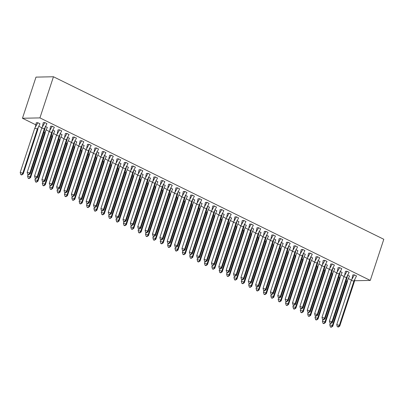 <?xml version="1.0" encoding="UTF-8"?>
<svg xmlns="http://www.w3.org/2000/svg" width="404" height="404" viewBox="0 0 404 404"><rect width="100%" height="100%" fill="white"/><g stroke="black" fill="none" stroke-linecap="round" stroke-linejoin="round"><path stroke-width="0.61" d="M351.43 280.103L348.384 278.603M344.056 276.472L341.011 274.978M336.689 272.846L333.643 271.352M329.316 269.221L326.27 267.726M321.948 265.595L318.902 264.1M314.575 261.969L311.529 260.474M307.207 258.343L304.161 256.848M299.834 254.717L296.788 253.222M292.466 251.091L289.421 249.596M285.093 247.465L282.048 245.965M277.725 243.839L274.68 242.339M270.352 240.213L267.312 238.714M262.984 236.587L259.939 235.088M255.611 232.962L252.571 231.462M248.243 229.336L245.198 227.836M240.875 225.71L237.83 224.21M233.502 222.084L230.457 220.584M226.134 218.458L223.089 216.958M218.761 214.832L215.716 213.332M211.393 211.206L208.348 209.706M204.02 207.58L200.975 206.08M196.652 203.954L193.607 202.454M189.279 200.323L186.234 198.829M181.911 196.697L178.866 195.203M174.538 193.072L171.493 191.577M167.17 189.446L164.125 187.951M159.797 185.82L156.752 184.325M152.429 182.194L149.384 180.699M145.056 178.568L142.011 177.073M137.688 174.942L134.643 173.442M130.315 171.316L127.27 169.816M122.947 167.69L119.902 166.19M115.574 164.064L112.534 162.565M108.206 160.439L105.161 158.939M100.833 156.813L97.793 155.313M93.465 153.187L90.42 151.687M86.097 149.561L83.052 148.061M78.724 145.935L75.679 144.435M71.357 142.309L68.311 140.809M63.983 138.683L60.938 137.183M56.616 135.057L53.57 133.557M49.243 131.431L46.197 129.931M41.875 127.8L38.829 126.306M35.789 124.811L22.462 118.256L35.991 77.114L53.454 76.76L383.8 239.284L370.276 280.421L354.47 280.745M370.276 280.421L39.93 117.897L22.462 118.256M349.511 276.114L347.809 275.205M356.5 275.972L354.369 274.851L352.808 274.947M342.143 272.488L340.441 271.579M349.127 272.346L346.996 271.225L345.44 271.321M334.77 268.862L333.068 267.953M341.759 268.721L339.628 267.599L338.067 267.695M327.402 265.236L325.7 264.327M334.386 265.095L332.26 263.974L330.699 264.065M320.029 261.61L318.327 260.701M327.018 261.469L324.887 260.348L323.21 260.383L322.468 264.575M312.661 257.984L310.959 257.075M319.645 257.843L317.519 256.722L315.958 256.813M305.288 254.358L303.586 253.449M312.277 254.217L310.146 253.096L308.585 253.187M297.92 250.733L296.218 249.823M304.904 250.591L302.778 249.47L301.217 249.561M290.547 247.107L288.845 246.198M297.536 246.965L295.405 245.844L293.844 245.935M283.179 243.481L281.477 242.572M290.163 243.334L288.037 242.218L286.476 242.309M275.806 239.855L274.104 238.946M282.795 239.708L280.664 238.592L279.103 238.683M268.438 236.229L266.736 235.32M275.422 236.082L273.296 234.966L271.735 235.057M261.07 232.603L259.363 231.694M268.054 232.457L265.923 231.341L264.362 231.431M253.697 228.972L251.995 228.068M260.686 228.831L258.555 227.715L256.995 227.806M246.329 225.346L244.622 224.442M253.313 225.205L251.182 224.089L249.621 224.18M238.956 221.72L237.254 220.816M245.945 221.579L243.814 220.463L242.254 220.554M231.588 218.094L229.881 217.185M238.572 217.953L236.441 216.837L234.881 216.928M224.215 214.468L222.513 213.559M231.204 214.327L229.073 213.211L227.513 213.302M216.847 210.843L215.14 209.934M223.831 210.701L221.7 209.585L220.14 209.676M209.474 207.217L207.772 206.308M216.463 207.075L214.332 205.959L212.772 206.05M202.106 203.591L200.404 202.682M209.09 203.449L206.959 202.328L205.404 202.424M194.733 199.965L193.031 199.056M201.722 199.823L199.591 198.702L198.031 198.798M187.365 196.339L185.663 195.43M194.349 196.198L192.218 195.076L190.663 195.172M179.992 192.713L178.29 191.804M186.981 192.572L184.85 191.451L183.29 191.541M172.624 189.087L170.922 188.178M179.608 188.946L177.482 187.825L175.922 187.916M165.251 185.461L163.549 184.552M172.24 185.32L170.109 184.199L168.549 184.29M157.883 181.835L156.181 180.926M164.867 181.694L162.741 180.573L161.181 180.664M150.51 178.209L148.808 177.3M157.499 178.068L155.368 176.947L153.808 177.038M143.142 174.584L141.44 173.675M150.126 174.442L148 173.321L146.44 173.412M135.769 170.958L134.067 170.049M142.758 170.816L140.627 169.695L139.067 169.786M128.401 167.332L126.699 166.423M135.385 167.185L133.259 166.069L131.699 166.16M121.028 163.706L119.326 162.797M128.018 163.559L125.886 162.443L124.326 162.534M113.66 160.08L111.959 159.171M120.645 159.934L118.518 158.817L116.958 158.908M106.292 156.449L104.585 155.545M113.277 156.308L111.145 155.192L109.585 155.282M98.919 152.823L97.218 151.919M105.909 152.682L103.778 151.566L102.217 151.657M91.551 149.197L89.845 148.293M98.536 149.056L96.404 147.94L94.844 148.031M84.178 145.571L82.477 144.662M91.168 145.43L89.037 144.314L87.476 144.405M76.811 141.945L75.104 141.036M83.795 141.804L81.664 140.688L80.103 140.779M69.438 138.319L67.736 137.411M76.427 138.178L74.296 137.062L72.735 137.153M62.07 134.694L60.363 133.785M69.054 134.552L66.923 133.436L65.362 133.527M54.697 131.068L52.995 130.159M61.686 130.926L59.555 129.805L57.994 129.901M47.329 127.442L45.627 126.533M54.313 127.3L52.182 126.179L50.626 126.275M39.956 123.816L37.825 122.7L36.269 122.791M46.945 123.675L44.814 122.553L43.253 122.649M39.93 117.897L53.454 76.76M351.283 280.401L353.899 281.118L356.515 275.937L354.389 274.892L351.283 280.401L336.744 324.629L339.355 325.346L353.899 281.118L354.288 281.881L354.858 279.442M354.394 274.866L352.813 274.922L351.95 279.078M339.749 326.109L338.259 327.099L338.128 326.846L339.355 325.346L339.749 326.109L354.288 281.881M338.128 326.846L337.254 326.604L336.744 324.629M337.254 326.604L338.259 327.099M347.516 280.659L347.304 282.022L346.91 281.26L347.869 279.583L347.516 280.659M349.536 276.053L347.869 279.583M330.24 323.296L329.755 324.771L332.371 325.488L332.76 326.25L347.304 282.022M329.755 324.771L330.401 327.003L331.27 327.24L332.371 325.488L346.91 281.26L346.011 281.017M349.526 276.078L347.4 275.033M331.27 327.24L332.76 326.25M331.139 326.988L330.27 326.745M343.91 276.775L346.526 277.492L349.142 272.311L347.016 271.266L343.91 276.775L329.371 321.003L331.987 321.72L346.526 277.492L346.92 278.255L347.485 275.816M347.026 271.241L345.445 271.296L344.577 275.452M332.376 322.483L330.886 323.473L330.755 323.22L331.987 321.72L332.376 322.483L346.92 278.255M330.755 323.22L329.886 322.978L329.371 321.003M329.886 322.978L330.886 323.473M336.542 273.149L339.158 273.867L341.774 268.685L339.648 267.635L336.542 273.149L322.003 317.377L324.614 318.094L339.158 273.867L339.547 274.629L340.118 272.185M339.653 267.615L338.072 267.67L337.209 271.826M325.008 318.852L323.518 319.847L323.387 319.589L324.614 318.094L325.008 318.852L339.547 274.629M323.387 319.589L322.513 319.352L322.003 317.377M322.513 319.352L323.518 319.847M329.169 269.524L331.785 270.241L334.401 265.059L332.275 264.009L329.169 269.524L314.63 313.746L317.246 314.464L331.785 270.241L332.179 271.003L332.745 268.559M332.285 263.989L330.704 264.044L329.836 268.2M317.635 315.226L316.145 316.221L316.019 315.963L317.246 314.464L317.635 315.226L332.179 271.003M316.019 315.963L315.145 315.726L314.63 313.746M315.145 315.726L316.145 316.221M321.801 265.898L324.417 266.615L327.033 261.428L324.907 260.383L321.801 265.898L307.262 310.12L309.873 310.838L324.417 266.615L324.806 267.377L325.377 264.933M324.912 260.363L323.346 260.378M310.267 311.6L308.777 312.595L308.646 312.337L309.873 310.838L310.267 311.6L324.806 267.377M308.646 312.337L307.772 312.1L307.262 310.12M307.772 312.1L308.777 312.595M314.428 262.272L317.044 262.989L319.66 257.803L317.534 256.757L314.428 262.272L299.889 306.495L302.505 307.212L317.044 262.989L317.438 263.751L318.004 261.307M317.544 256.737L315.963 256.793L315.095 260.949M302.899 307.974L301.404 308.969L301.278 308.712L302.505 307.212L302.899 307.974L317.438 263.751M301.278 308.712L300.404 308.474L299.889 306.495M300.404 308.474L301.404 308.969M340.148 277.033L339.931 278.396L339.542 277.634L340.501 275.957L340.148 277.033M342.163 272.427L340.501 275.957M322.872 319.67L322.387 321.145L324.998 321.862L325.392 322.624L339.931 278.396M322.387 321.145L323.028 323.377L323.902 323.614L324.998 321.862L339.542 277.634L338.643 277.391M342.158 272.453L340.032 271.407M323.902 323.614L325.392 322.624M323.771 323.362L322.897 323.119M332.775 273.407L332.563 274.771L332.169 274.008L333.128 272.331L332.775 273.407M334.795 268.801L333.128 272.331M315.499 316.044L315.014 317.519L317.63 318.236L318.019 318.998L332.563 274.771M315.014 317.519L315.66 319.751L316.529 319.988L317.63 318.236L332.169 274.008L331.27 273.766M334.785 268.827L332.659 267.781M316.529 319.988L318.019 318.998M316.403 319.736L315.529 319.493M325.407 269.781L325.19 271.145L324.801 270.382L325.76 268.705L325.407 269.781M327.422 265.175L325.76 268.705M308.131 312.418L307.646 313.893L310.257 314.61L310.651 315.373L325.19 271.145M307.646 313.893L308.287 316.125L309.161 316.362L310.257 314.61L324.801 270.382L323.902 270.135M327.417 265.201L325.291 264.155M309.161 316.362L310.651 315.373M309.03 316.11L308.156 315.867M318.034 266.155L317.822 267.519L317.428 266.756L318.387 265.08L318.034 266.155M320.054 261.55L318.387 265.08M300.758 308.787L300.273 310.267L302.889 310.984L303.283 311.747L317.822 267.519M300.273 310.267L300.919 312.499L301.788 312.736L302.889 310.984L317.428 266.756L316.529 266.509M320.044 261.575L317.918 260.529M301.788 312.736L303.283 311.747M301.662 312.484L300.788 312.241M310.666 262.529L310.449 263.893L310.06 263.13L311.019 261.454L310.666 262.529M312.681 257.924L311.019 261.454M293.39 305.161L292.905 306.641L295.516 307.358L295.91 308.121L310.449 263.893M292.905 306.641L293.546 308.868L294.42 309.111L295.516 307.358L310.06 263.13L309.161 262.883M312.676 257.949L310.55 256.904M294.42 309.111L295.91 308.121M294.289 308.853L293.415 308.616M307.06 258.646L309.676 259.363L312.292 254.177L310.166 253.131L307.06 258.646L292.521 302.869L295.132 303.586L309.676 259.363L310.065 260.125L310.636 257.681M310.171 253.111L308.59 253.167L307.727 257.323M295.526 304.348L294.036 305.343L293.905 305.086L295.132 303.586L295.526 304.348L310.065 260.125M293.905 305.086L293.031 304.848L292.521 302.869M293.031 304.848L294.036 305.343M303.293 258.903L303.081 260.267L302.687 259.504L303.646 257.823L303.293 258.903M305.313 254.298L303.646 257.823M286.017 301.536L285.532 303.015L288.148 303.732L288.542 304.49L303.081 260.267M285.532 303.015L286.178 305.242L287.047 305.485L288.148 303.732L302.687 259.504L301.788 259.257M305.303 254.323L303.177 253.273M287.047 305.485L288.542 304.49M286.921 305.227L286.047 304.99M299.687 255.02L302.303 255.737L304.919 250.551L302.793 249.505L299.687 255.02L285.148 299.243L287.764 299.96L302.303 255.737L302.697 256.5L303.263 254.055M302.793 249.505L301.222 249.541L300.354 253.697M288.158 300.722L286.663 301.717L286.537 301.46L287.764 299.96L288.158 300.722L302.697 256.5M286.537 301.46L285.663 301.222L285.148 299.243M285.663 301.222L286.663 301.717M295.925 255.278L295.708 256.641L295.319 255.878L296.278 254.197L295.925 255.278M297.94 250.672L296.278 254.197M278.649 297.91L278.164 299.384L280.78 300.101L281.169 300.864L295.708 256.641M278.164 299.384L278.805 301.616L279.679 301.859L280.78 300.101L295.319 255.878L294.42 255.631M297.935 250.697L295.809 249.647M279.679 301.859L281.169 300.864M279.548 301.601L278.679 301.364M292.319 251.394L294.935 252.111L297.551 246.925L295.425 245.879L292.319 251.394L277.78 295.617L280.396 296.334L294.935 252.111L295.324 252.874L295.895 250.429M295.43 245.859L293.854 245.915L292.986 250.071M280.785 297.097L279.295 298.086L279.164 297.834L280.396 296.334L280.785 297.097L295.324 252.874M279.164 297.834L278.295 297.596L277.78 295.617M278.295 297.596L279.295 298.086M288.552 251.652L288.34 253.015L287.946 252.253L288.905 250.571L288.552 251.652M290.572 247.046L288.905 250.571M271.276 294.284L270.791 295.758L273.407 296.475L273.801 297.238L288.34 253.015M270.791 295.758L271.438 297.99L272.306 298.233L273.407 296.475L287.946 252.253L287.047 252.005M290.562 247.066L288.436 246.021M272.306 298.233L273.801 297.238M272.18 297.975L271.306 297.738M284.951 247.768L287.562 248.485L290.178 243.299L288.052 242.254L284.951 247.768L270.407 291.991L273.023 292.708L287.562 248.485L287.956 249.248L288.522 246.804M288.062 242.233L286.481 242.284L285.613 246.445M273.417 293.471L271.927 294.46L271.796 294.208L273.023 292.708L273.417 293.471L287.956 249.248M271.796 294.208L270.922 293.971L270.407 291.991M270.922 293.971L271.927 294.46M281.184 248.026L280.967 249.389L280.578 248.627L281.538 246.945L281.184 248.026M283.199 243.42L281.538 246.945M263.908 290.658L263.423 292.132L266.039 292.849L266.428 293.612L280.967 249.389M263.423 292.132L264.065 294.364L264.938 294.607L266.039 292.849L280.578 248.627L279.679 248.379M283.194 243.44L281.068 242.395M264.938 294.607L266.428 293.612M264.807 294.349L263.938 294.112M277.578 244.142L280.194 244.859L282.81 239.673L280.684 238.628L277.578 244.142L263.039 288.365L265.655 289.082L280.194 244.859L280.583 245.622L281.154 243.178M280.689 238.602L279.114 238.658L278.245 242.814M266.044 289.845L264.554 290.835L264.423 290.582L265.655 289.082L266.044 289.845L280.583 245.622M264.423 290.582L263.554 290.345L263.039 288.365M263.554 290.345L264.554 290.835M273.811 244.4L273.599 245.763L273.205 245.001L274.164 243.319L273.811 244.4M275.831 239.794L274.164 243.319M256.535 287.032L256.05 288.506L258.666 289.224L259.06 289.986L273.599 245.763M256.05 288.506L256.697 290.739L257.57 290.981L258.666 289.224L273.205 245.001L272.306 244.753M275.821 239.814L273.695 238.769M257.57 290.981L259.06 289.986M257.439 290.723L256.565 290.486M270.21 240.516L272.821 241.233L275.437 236.047L273.311 235.002L270.21 240.516L255.666 284.739L258.282 285.456L272.821 241.233L273.215 241.996L273.781 239.552M273.321 234.977L271.74 235.032L270.872 239.188M258.676 286.219L257.186 287.209L257.055 286.956L258.282 285.456L258.676 286.219L273.215 241.996M257.055 286.956L256.181 286.719L255.666 284.739M256.181 286.719L257.186 287.209M266.443 240.774L266.226 242.137L265.837 241.375L266.797 239.693L266.443 240.774M268.458 236.168L266.797 239.693M249.167 283.406L248.682 284.881L251.298 285.598L251.687 286.36L266.226 242.137M248.682 284.881L249.324 287.113L250.197 287.355L251.298 285.598L265.837 241.375L264.938 241.127M268.453 236.189L266.327 235.143M250.197 287.355L251.687 286.36M250.066 287.098L249.197 286.86M262.837 236.89L265.453 237.608L268.069 232.421L265.943 231.376L262.837 236.89L248.298 281.113L250.914 281.83L265.453 237.608L265.842 238.37L266.413 235.926M265.948 231.351L264.373 231.406L263.504 235.562M251.303 282.593L249.813 283.583L249.682 283.33L250.914 281.83L251.303 282.593L265.842 238.37M249.682 283.33L248.814 283.093L248.298 281.113M248.814 283.093L249.813 283.583M259.07 237.148L258.858 238.512L258.464 237.749L259.424 236.067L259.07 237.148M258.954 231.517L261.09 232.542L259.424 236.067M241.794 279.78L241.309 281.255L243.925 281.972L244.319 282.734L258.858 238.512M241.309 281.255L241.956 283.487L242.829 283.724L243.925 281.972L258.464 237.749L257.565 237.502M242.829 283.724L244.319 282.734M242.698 283.472L241.824 283.234M255.469 233.265L258.08 233.982L260.696 228.795L258.57 227.75L255.469 233.265L240.925 277.487L243.541 278.204L258.08 233.982L258.474 234.744L259.04 232.3M258.58 227.725L257 227.78L256.131 231.936M243.935 278.967L242.445 279.957L242.314 279.704L243.541 278.204L243.935 278.967L258.474 234.744M242.314 279.704L241.441 279.467L240.925 277.487M241.441 279.467L242.445 279.957M251.702 233.522L251.49 234.886L251.096 234.123L252.056 232.441L251.702 233.522M253.717 228.917L252.056 232.441M234.426 276.154L233.941 277.629L236.557 278.346L236.946 279.108L251.49 234.886M233.941 277.629L234.588 279.861L235.456 280.098L236.557 278.346L251.096 234.123L250.197 233.876M253.712 228.937L251.586 227.891M235.456 280.098L236.946 279.108M235.325 279.846L234.456 279.608M248.096 229.639L250.712 230.356L253.328 225.169L251.202 224.124L248.096 229.639L233.557 273.861L236.173 274.579L250.712 230.356L251.106 231.113L251.672 228.674M251.207 224.099L249.632 224.154L248.763 228.311M236.562 275.341L235.072 276.331L234.941 276.078L236.173 274.579L236.562 275.341L251.106 231.113M234.941 276.078L234.073 275.841L233.557 273.861M234.073 275.841L235.072 276.331M244.329 229.896L244.117 231.26L243.723 230.497L244.688 228.816L244.329 229.896M246.349 225.291L244.688 228.816M227.053 272.528L226.568 274.003L229.184 274.72L229.578 275.483L244.117 231.26M226.568 274.003L227.215 276.235L228.088 276.472L229.184 274.72L243.723 230.497L242.824 230.25M246.339 225.311L244.213 224.265M228.088 276.472L229.578 275.483M227.957 276.22L227.083 275.983M240.728 226.013L243.339 226.725L245.955 221.543L243.829 220.498L240.728 226.013L226.184 270.236L228.8 270.953L243.339 226.725L243.733 227.487L244.304 225.048M243.839 220.473L242.259 220.528L241.39 224.685M229.194 271.715L227.704 272.705L227.573 272.453L228.8 270.953L229.194 271.715L243.733 227.487M227.573 272.453L226.7 272.21L226.184 270.236M226.7 272.21L227.704 272.705M236.961 226.27L236.749 227.634L236.355 226.871L237.315 225.19L236.961 226.27M238.976 221.665L237.315 225.19M219.685 268.902L219.2 270.377L221.816 271.094L222.205 271.857L236.749 227.634M219.2 270.377L219.847 272.609L220.715 272.846L221.816 271.094L236.355 226.871L235.456 226.624M238.971 221.685L236.845 220.64M220.715 272.846L222.205 271.857M220.584 272.594L219.715 272.357M233.355 222.382L235.971 223.099L238.587 217.918L236.461 216.872L233.355 222.382L218.817 266.61L221.432 267.327L235.971 223.099L236.365 223.861L236.931 221.422M236.471 216.847L234.891 216.903L234.022 221.059M221.821 268.089L220.332 269.079L220.2 268.827L221.432 267.327L221.821 268.089L236.365 223.861M220.2 268.827L219.332 268.584L218.817 266.61M219.332 268.584L220.332 269.079M229.588 222.644L229.376 224.008L228.982 223.245L229.947 221.564L229.588 222.644M231.608 218.039L229.947 221.564M212.312 265.276L211.827 266.751L214.443 267.468L214.837 268.231L229.376 224.008M211.827 266.751L212.474 268.983L213.347 269.221L214.443 267.468L228.982 223.245L228.083 222.998M231.603 218.059L229.477 217.014M213.347 269.221L214.837 268.231M213.216 268.968L212.342 268.731M225.988 218.756L228.603 219.473L231.219 214.292L229.093 213.246L225.988 218.756L211.444 262.984L214.059 263.701L228.603 219.473L228.992 220.236L229.563 217.796M229.098 213.221L227.518 213.277L226.649 217.433M214.453 264.463L212.964 265.453L212.832 265.201L214.059 263.701L214.453 264.463L228.992 220.236M212.832 265.201L211.959 264.958L211.444 262.984M211.959 264.958L212.964 265.453M222.22 219.018L222.008 220.382L221.614 219.619L222.574 217.938L222.22 219.018M224.24 214.408L222.574 217.938M204.944 261.651L204.459 263.125L207.075 263.842L207.464 264.605L222.008 220.382M204.459 263.125L205.106 265.357L205.974 265.595L207.075 263.842L221.614 219.619L220.715 219.372M224.23 214.433L222.104 213.388M205.974 265.595L207.464 264.605M205.843 265.342L204.974 265.105M218.614 215.13L221.23 215.847L223.846 210.666L221.72 209.62L218.614 215.13L204.076 259.358L206.691 260.075L221.23 215.847L221.624 216.61L222.19 214.171M221.73 209.595L220.15 209.651L219.281 213.807M207.08 260.838L205.591 261.827L205.459 261.575L206.691 260.075L207.08 260.838L221.624 216.61M205.459 261.575L204.591 261.332L204.076 259.358M204.591 261.332L205.591 261.827M214.852 215.393L214.635 216.751L214.246 215.994L215.206 214.312L214.852 215.393M216.867 210.782L215.206 214.312M197.576 258.025L197.086 259.499L199.702 260.216L200.096 260.979L214.635 216.751M197.086 259.499L197.733 261.731L198.606 261.969L199.702 260.216L214.246 215.994L213.342 215.746M216.862 210.807L214.736 209.762M198.606 261.969L200.096 260.979M198.475 261.716L197.601 261.479M211.247 211.504L213.862 212.221L216.478 207.04L214.352 205.995L211.247 211.504L196.703 255.732L199.318 256.449L213.862 212.221L214.251 212.984L214.822 210.545M214.357 205.969L212.777 206.025L211.908 210.181M199.712 257.212L198.223 258.201L198.091 257.949L199.318 256.449L199.712 257.212L214.251 212.984M198.091 257.949L197.218 257.707L196.703 255.732M197.218 257.707L198.223 258.201M207.479 211.762L207.267 213.125L206.873 212.363L207.833 210.686L207.479 211.762M209.499 207.156L207.833 210.686M190.203 254.399L189.718 255.873L192.334 256.591L192.723 257.353L207.267 213.125M189.718 255.873L190.365 258.106L191.233 258.343L192.334 256.591L206.873 212.363L205.974 212.12M209.489 207.181L207.363 206.136M191.233 258.343L192.723 257.353M191.102 258.09L190.233 257.848M203.874 207.878L206.489 208.595L209.105 203.414L206.979 202.369L203.874 207.878L189.335 252.106L191.951 252.823L206.489 208.595L206.883 209.358L207.449 206.919M206.989 202.343L205.409 202.399L204.54 206.555M192.339 253.586L190.85 254.576L190.718 254.323L191.951 252.823L192.339 253.586L206.883 209.358M190.718 254.323L189.85 254.081L189.335 252.106M189.85 254.081L190.85 254.576M200.111 208.136L199.894 209.499L199.505 208.737L200.465 207.06L200.111 208.136M202.126 203.53L200.465 207.06M182.835 250.773L182.345 252.248L184.961 252.965L185.355 253.727L199.894 209.499M182.345 252.248L182.992 254.48L183.865 254.717L184.961 252.965L199.505 208.737L198.606 208.494M202.121 203.555L199.995 202.51M183.865 254.717L185.355 253.727M183.734 254.464L182.861 254.222M196.506 204.252L199.121 204.969L201.737 199.788L199.611 198.743L196.506 204.252L181.967 248.48L184.578 249.197L199.121 204.969L199.51 205.732L200.081 203.293M199.616 198.718L198.036 198.773L197.172 202.929M184.971 249.96L183.482 250.95L183.35 250.697L184.578 249.197L184.971 249.96L199.51 205.732M183.35 250.697L182.477 250.455L181.967 248.48M182.477 250.455L183.482 250.95M192.738 204.51L192.526 205.873L192.132 205.111L193.092 203.434L192.738 204.51M194.758 199.904L193.092 203.434M175.462 247.147L174.977 248.622L177.593 249.339L177.982 250.101L192.526 205.873M174.977 248.622L175.624 250.854L176.492 251.091L177.593 249.339L192.132 205.111L191.233 204.868M194.748 199.929L192.622 198.884M176.492 251.091L177.982 250.101M176.361 250.839L175.493 250.596M189.133 200.626L191.749 201.344L194.364 196.162L192.238 195.112L189.133 200.626L174.594 244.854L177.21 245.571L191.749 201.344L192.142 202.106L192.708 199.662M192.248 195.092L190.668 195.147L189.799 199.303M177.598 246.329L176.109 247.324L175.977 247.066L177.21 245.571L177.598 246.329L192.142 202.106M175.977 247.066L175.109 246.829L174.594 244.854M175.109 246.829L176.109 247.324M185.37 200.884L185.153 202.247L184.764 201.485L185.724 199.808L185.37 200.884M187.385 196.278L185.724 199.808M168.094 243.521L167.609 244.996L170.22 245.713L170.614 246.475L185.153 202.247M167.609 244.996L168.251 247.228L169.124 247.465L170.22 245.713L184.764 201.485L183.865 201.243M187.38 196.304L185.254 195.258M169.124 247.465L170.614 246.475M168.993 247.213L168.12 246.97M181.765 197.001L184.381 197.718L186.996 192.536L184.87 191.486L181.765 197.001L167.226 241.223L169.837 241.94L184.381 197.718L184.769 198.48L185.34 196.036M184.875 191.466L183.295 191.521L182.431 195.677M170.23 242.703L168.741 243.698L168.609 243.44L169.837 241.94L170.23 242.703L184.769 198.48M168.609 243.44L167.736 243.203L167.226 241.223M167.736 243.203L168.741 243.698M177.997 197.258L177.785 198.622L177.391 197.859L178.351 196.182L177.997 197.258M180.017 192.652L178.351 196.182M160.721 239.895L160.237 241.37L162.852 242.087L163.241 242.849L177.785 198.622M160.237 241.37L160.883 243.602L161.752 243.839L162.852 242.087L177.391 197.859L176.492 197.612M180.007 192.678L177.881 191.632M161.752 243.839L163.241 242.849M161.62 243.587L160.752 243.344M174.392 193.375L177.008 194.092L179.623 188.91L177.497 187.86L174.392 193.375L159.853 237.597L162.469 238.315L177.008 194.092L177.401 194.854L177.967 192.41M177.507 187.84L175.927 187.895L175.058 192.052M162.857 239.077L161.368 240.072L161.236 239.814L162.469 238.315L162.857 239.077L177.401 194.854M161.236 239.814L160.368 239.577L159.853 237.597M160.368 239.577L161.368 240.072M170.629 193.632L170.412 194.996L170.023 194.233L170.983 192.556L170.629 193.632M172.644 189.027L170.983 192.556M153.353 236.264L152.869 237.744L155.479 238.461L155.873 239.224L170.412 194.996M152.869 237.744L153.51 239.976L154.384 240.213L155.479 238.461L170.023 194.233L169.124 193.986M172.639 189.052L170.513 188.006M154.384 240.213L155.873 239.224M154.252 239.961L153.379 239.718M167.024 189.749L169.64 190.466L172.256 185.279L170.129 184.234L167.024 189.749L152.485 233.972L155.096 234.689L169.64 190.466L170.028 191.228L170.599 188.784M170.129 184.234L168.554 184.269L167.69 188.426M155.489 235.451L154 236.446L153.868 236.189L155.096 234.689L155.489 235.451L170.028 191.228M153.868 236.189L152.995 235.951L152.485 233.972M152.995 235.951L154 236.446M163.256 190.006L163.044 191.37L162.65 190.607L163.61 188.931L163.256 190.006M165.276 185.401L163.61 188.931M145.98 232.638L145.496 234.118L148.111 234.835L148.5 235.598L163.044 191.37M145.496 234.118L146.142 236.345L147.011 236.587L148.111 234.835L162.65 190.607L161.752 190.36M165.266 185.426L163.14 184.381M147.011 236.587L148.5 235.598M146.884 236.335L146.011 236.093M159.651 186.123L162.267 186.84L164.882 181.654L162.756 180.608L159.651 186.123L145.112 230.346L147.728 231.063L162.267 186.84L162.661 187.602L163.226 185.158M162.767 180.588L161.186 180.644L160.317 184.8M148.122 231.825L146.627 232.82L146.501 232.563L147.728 231.063L148.122 231.825L162.661 187.602M146.501 232.563L145.627 232.325L145.112 230.346M145.627 232.325L146.627 232.82M155.888 186.38L155.671 187.744L155.282 186.981L156.242 185.3L155.888 186.38M157.903 181.775L156.242 185.3M138.612 229.012L138.128 230.492L140.738 231.209L141.132 231.967L155.671 187.744M138.128 230.492L138.769 232.719L139.643 232.962L140.738 231.209L155.282 186.981L154.384 186.734M157.898 181.8L155.772 180.75M139.643 232.962L141.132 231.967M139.511 232.704L138.638 232.467M152.283 182.497L154.899 183.214L157.515 178.028L155.388 176.982L152.283 182.497L137.744 226.72L140.355 227.437L154.899 183.214L155.287 183.977L155.858 181.532M155.394 176.962L153.813 177.018L152.949 181.174M140.749 228.199L139.259 229.194L139.127 228.937L140.355 227.437L140.749 228.199L155.287 183.977M139.127 228.937L138.254 228.699L137.744 226.72M138.254 228.699L139.259 229.194M148.515 182.754L148.303 184.118L147.909 183.355L148.869 181.674L148.515 182.754M150.535 178.149L148.869 181.674M131.239 225.387L130.755 226.861L133.371 227.578L133.764 228.341L148.303 184.118M130.755 226.861L131.401 229.093L132.27 229.336L133.371 227.578L147.909 183.355L147.011 183.108M150.525 178.174L148.399 177.124M132.27 229.336L133.764 228.341M132.143 229.078L131.27 228.841M144.91 178.871L147.526 179.588L150.142 174.402L148.016 173.356L144.91 178.871L130.371 223.094L132.987 223.811L147.526 179.588L147.92 180.351L148.485 177.906M148.026 173.336L146.445 173.392L145.576 177.548M133.381 224.573L131.886 225.563L131.76 225.311L132.987 223.811L133.381 224.573L147.92 180.351M131.76 225.311L130.886 225.073L130.371 223.094M130.886 225.073L131.886 225.563M141.148 179.129L140.93 180.492L140.542 179.73L141.501 178.048L141.148 179.129M143.162 174.523L141.501 178.048M123.871 221.761L123.387 223.235L125.998 223.952L126.391 224.715L140.93 180.492M123.387 223.235L124.028 225.467L124.902 225.71L125.998 223.952L140.542 179.73L139.643 179.482M143.157 174.543L141.031 173.498M124.902 225.71L126.391 224.715M124.77 225.452L123.897 225.215M137.542 175.245L140.158 175.962L142.774 170.776L140.648 169.731L137.542 175.245L123.003 219.468L125.614 220.185L140.158 175.962L140.547 176.725L141.117 174.281M140.653 169.71L139.077 169.761L138.208 173.922M126.008 220.948L124.518 221.937L124.387 221.685L125.614 220.185L126.008 220.948L140.547 176.725M124.387 221.685L123.518 221.448L123.003 219.468M123.518 221.448L124.518 221.937M133.774 175.503L133.562 176.866L133.168 176.104L134.128 174.422L133.774 175.503M135.794 170.897L134.128 174.422M116.498 218.135L116.014 219.609L118.63 220.326L119.023 221.089L133.562 176.866M116.014 219.609L116.66 221.841L117.529 222.084L118.63 220.326L133.168 176.104L132.27 175.856M135.784 170.917L133.658 169.872M117.529 222.084L119.023 221.089M117.402 221.826L116.529 221.589M130.169 171.619L132.785 172.336L135.401 167.15L133.275 166.105L130.169 171.619L115.63 215.842L118.246 216.559L132.785 172.336L133.179 173.099L133.744 170.655M133.285 166.079L131.704 166.135L130.835 170.291M118.64 217.322L117.145 218.311L117.019 218.059L118.246 216.559L118.64 217.322L133.179 173.099M117.019 218.059L116.145 217.822L115.63 215.842M116.145 217.822L117.145 218.311M126.407 171.877L126.189 173.24L125.801 172.478L126.76 170.796L126.407 171.877M126.29 166.246L128.422 167.271L126.76 170.796M109.13 214.509L108.646 215.983L111.262 216.701L111.65 217.463L126.189 173.24M108.646 215.983L109.287 218.216L110.161 218.458L111.262 216.701L125.801 172.478L124.902 172.23M110.161 218.458L111.65 217.463M110.029 218.2L109.161 217.963M122.801 167.993L125.417 168.71L128.033 163.524L125.907 162.479L122.801 167.993L108.262 212.216L110.878 212.933L125.417 168.71L125.806 169.473L126.376 167.029M125.912 162.453L124.336 162.509L123.467 166.665M111.267 213.696L109.777 214.686L109.646 214.433L110.878 212.933L111.267 213.696L125.806 169.473M109.646 214.433L108.777 214.196L108.262 212.216M108.777 214.196L109.777 214.686M119.034 168.251L118.821 169.614L118.428 168.852L119.387 167.17L119.034 168.251M121.054 163.645L119.387 167.17M101.758 210.883L101.273 212.358L103.889 213.075L104.282 213.837L118.821 169.614M101.273 212.358L101.919 214.59L102.793 214.832L103.889 213.075L118.428 168.852L117.529 168.604M121.043 163.665L118.917 162.62M102.793 214.832L104.282 213.837M102.661 214.575L101.788 214.337M115.433 164.367L118.044 165.084L120.66 159.898L118.534 158.853L115.433 164.367L100.889 208.59L103.505 209.307L118.044 165.084L118.438 165.847L119.003 163.403M118.544 158.828L116.963 158.883L116.094 163.039M103.899 210.07L102.409 211.06L102.278 210.807L103.505 209.307L103.899 210.07L118.438 165.847M102.278 210.807L101.404 210.57L100.889 208.59M101.404 210.57L102.409 211.06M111.666 164.625L111.448 165.988L111.06 165.226L112.019 163.544L111.666 164.625M113.681 160.019L112.019 163.544M94.39 207.257L93.905 208.732L96.521 209.449L96.91 210.211L111.448 165.988M93.905 208.732L94.546 210.964L95.42 211.201L96.521 209.449L111.06 165.226L110.161 164.978M113.675 160.04L111.549 158.994M95.42 211.201L96.91 210.211M95.288 210.949L94.42 210.711M108.06 160.742L110.676 161.459L113.292 156.272L111.166 155.227L108.06 160.742L93.521 204.964L96.137 205.681L110.676 161.459L111.065 162.221L111.635 159.777M111.171 155.202L109.595 155.257L108.727 159.413M96.526 206.444L95.036 207.434L94.905 207.181L96.137 205.681L96.526 206.444L111.065 162.221M94.905 207.181L94.036 206.944L93.521 204.964M94.036 206.944L95.036 207.434M104.293 160.999L104.081 162.363L103.687 161.6L104.646 159.918L104.293 160.999M106.313 156.393L104.646 159.918M87.017 203.631L86.532 205.106L89.148 205.823L89.542 206.585L104.081 162.363M86.532 205.106L87.178 207.338L88.052 207.575L89.148 205.823L103.687 161.6L102.788 161.353M106.302 156.414L104.176 155.368M88.052 207.575L89.542 206.585M87.921 207.323L87.047 207.085M100.692 157.116L103.303 157.833L105.919 152.646L103.793 151.601L100.692 157.116L86.148 201.338L88.764 202.056L103.303 157.833L103.697 158.59L104.262 156.151M103.803 151.576L102.222 151.631L101.353 155.787M89.158 202.818L87.668 203.808L87.537 203.555L88.764 202.056L89.158 202.818L103.697 158.59M87.537 203.555L86.663 203.318L86.148 201.338M86.663 203.318L87.668 203.808M96.925 157.373L96.707 158.737L96.319 157.974L97.278 156.292L96.925 157.373M98.94 152.768L97.278 156.292M79.649 200.005L79.164 201.48L81.78 202.197L82.169 202.959L96.707 158.737M79.164 201.48L79.805 203.712L80.679 203.949L81.78 202.197L96.319 157.974L95.42 157.727M98.935 152.788L96.808 151.742M80.679 203.949L82.169 202.959M80.547 203.697L79.679 203.459M93.319 153.49L95.935 154.202L98.551 149.02L96.425 147.975L93.319 153.49L78.78 197.713L81.396 198.43L95.935 154.202L96.324 154.964L96.894 152.525M96.43 147.95L94.854 148.005L93.986 152.162M81.785 199.192L80.295 200.182L80.164 199.929L81.396 198.43L81.785 199.192L96.324 154.964M80.164 199.929L79.295 199.687L78.78 197.713M79.295 199.687L80.295 200.182M89.552 153.747L89.34 155.111L88.946 154.348L89.905 152.667L89.552 153.747M91.572 149.142L89.905 152.667M72.276 196.379L71.791 197.854L74.407 198.571L74.801 199.334L89.34 155.111M71.791 197.854L72.437 200.086L73.311 200.323L74.407 198.571L88.946 154.348L88.047 154.101M91.562 149.162L89.436 148.117M73.311 200.323L74.801 199.334M73.18 200.071L72.306 199.834M85.951 149.859L88.562 150.576L91.178 145.395L89.052 144.349L85.951 149.859L71.407 194.087L74.023 194.804L88.562 150.576L88.956 151.338L89.526 148.899M89.062 144.324L87.481 144.379L86.613 148.536M74.417 195.566L72.927 196.556L72.796 196.304L74.023 194.804L74.417 195.566L88.956 151.338M72.796 196.304L71.922 196.061L71.407 194.087M71.922 196.061L72.927 196.556M82.184 150.121L81.972 151.485L81.578 150.722L82.537 149.041L82.184 150.121M84.199 145.516L82.537 149.041M64.908 192.753L64.423 194.228L67.039 194.945L67.428 195.708L81.972 151.485M64.423 194.228L65.069 196.46L65.938 196.697L67.039 194.945L81.578 150.722L80.679 150.475M84.194 145.536L82.068 144.491M65.938 196.697L67.428 195.708M65.807 196.445L64.938 196.208M78.578 146.233L81.194 146.95L83.81 141.769L81.684 140.723L78.578 146.233L64.039 190.461L66.655 191.178L81.194 146.95L81.588 147.713L82.153 145.273M81.689 140.698L80.113 140.754L79.245 144.91M67.044 191.94L65.554 192.93L65.423 192.678L66.655 191.178L67.044 191.94L81.588 147.713M65.423 192.678L64.554 192.435L64.039 190.461M64.554 192.435L65.554 192.93M74.811 146.495L74.599 147.859L74.205 147.096L75.169 145.415L74.811 146.495M76.831 141.885L75.169 145.415M57.535 189.128L57.05 190.602L59.666 191.319L60.06 192.082L74.599 147.859M57.05 190.602L57.696 192.834L58.57 193.072L59.666 191.319L74.205 147.096L73.306 146.849M76.821 141.91L74.695 140.865M58.57 193.072L60.06 192.082M58.439 192.819L57.565 192.582M71.21 142.607L73.821 143.324L76.442 138.143L74.316 137.097L71.21 142.607L56.666 186.835L59.282 187.552L73.821 143.324L74.215 144.087L74.785 141.647M74.321 137.072L72.74 137.128L71.872 141.284M59.676 188.314L58.186 189.304L58.055 189.052L59.282 187.552L59.676 188.314L74.215 144.087M58.055 189.052L57.181 188.809L56.666 186.835M57.181 188.809L58.186 189.304M67.443 142.87L67.231 144.228L66.837 143.471L67.796 141.789L67.443 142.87M69.463 138.259L67.796 141.789M50.167 185.502L49.682 186.976L52.298 187.693L52.687 188.456L67.231 144.228M49.682 186.976L50.328 189.208L51.197 189.446L52.298 187.693L66.837 143.471L65.938 143.223M69.453 138.284L67.327 137.239M51.197 189.446L52.687 188.456M51.066 189.193L50.197 188.956M63.837 138.981L66.453 139.698L69.069 134.517L66.943 133.472L63.837 138.981L49.298 183.209L51.914 183.926L66.453 139.698L66.847 140.461L67.412 138.022M66.953 133.446L65.372 133.502L64.504 137.658M52.303 184.689L50.813 185.678L50.682 185.426L51.914 183.926L52.303 184.689L66.847 140.461M50.682 185.426L49.813 185.184L49.298 183.209M49.813 185.184L50.813 185.678M60.075 139.239L59.858 140.602L59.469 139.84L60.428 138.163L60.075 139.239M62.09 134.633L60.428 138.163M42.794 181.876L42.309 183.35L44.925 184.067L45.319 184.83L59.858 140.602M42.309 183.35L42.955 185.582L43.829 185.82L44.925 184.067L59.469 139.84L58.565 139.597M62.085 134.658L59.959 133.613M43.829 185.82L45.319 184.83M43.698 185.567L42.824 185.325M56.469 135.355L59.085 136.072L61.701 130.891L59.575 129.846L56.469 135.355L41.925 179.583L44.541 180.3L59.085 136.072L59.474 136.835L60.045 134.396M59.58 129.82L57.999 129.876L57.131 134.032M44.935 181.063L43.445 182.053L43.314 181.8L44.541 180.3L44.935 181.063L59.474 136.835M43.314 181.8L42.44 181.558L41.925 179.583M42.44 181.558L43.445 182.053M52.702 135.613L52.49 136.976L52.096 136.214L53.055 134.537L52.702 135.613M54.722 131.007L53.055 134.537M35.426 178.25L34.941 179.724L37.557 180.442L37.946 181.204L52.49 136.976M34.941 179.724L35.587 181.957L36.456 182.194L37.557 180.442L52.096 136.214L51.197 135.971M54.712 131.032L52.586 129.987M36.456 182.194L37.946 181.204M36.325 181.941L35.456 181.699M49.096 131.729L51.712 132.446L54.328 127.265L52.202 126.22L49.096 131.729L34.557 175.957L37.173 176.674L51.712 132.446L52.106 133.209L52.672 130.77M52.212 126.194L50.631 126.25L49.763 130.406M37.562 177.437L36.072 178.427L35.941 178.174L37.173 176.674L37.562 177.437L52.106 133.209M35.941 178.174L35.072 177.932L34.557 175.957M35.072 177.932L36.072 178.427M45.334 131.987L45.117 133.35L44.728 132.588L45.687 130.911L45.334 131.987M47.349 127.381L45.687 130.911M28.058 174.624L27.568 176.099L30.184 176.816L30.578 177.578L45.117 133.35M27.568 176.099L28.214 178.331L29.088 178.568L30.184 176.816L44.728 132.588L43.824 132.345M47.344 127.406L45.218 126.361M29.088 178.568L30.578 177.578M28.957 178.316L28.083 178.073M41.728 128.103L44.344 128.82L46.96 123.639L44.834 122.589L41.728 128.103L27.184 172.331L29.8 173.048L44.344 128.82L44.733 129.583L45.304 127.144M44.839 122.569L43.258 122.624L42.39 126.78M30.194 173.806L28.704 174.801L28.573 174.543L29.8 173.048L30.194 173.806L44.733 129.583M28.573 174.543L27.699 174.306L27.184 172.331M27.699 174.306L28.704 174.801M35.406 126.922L36.284 122.73M37.961 128.361L37.749 129.724L37.355 128.962L38.314 127.285L37.961 128.361M39.981 123.755L38.314 127.285M20.2 172.473L20.846 174.705L21.715 174.942L23.205 173.952L22.816 173.19L20.2 172.473L34.739 128.245L37.845 122.735L36.274 122.766M23.205 173.952L37.749 129.724M21.715 174.942L22.816 173.19L37.355 128.962L34.739 128.245M39.971 123.781L37.855 122.71M21.584 174.69L20.715 174.447"/></g></svg>
